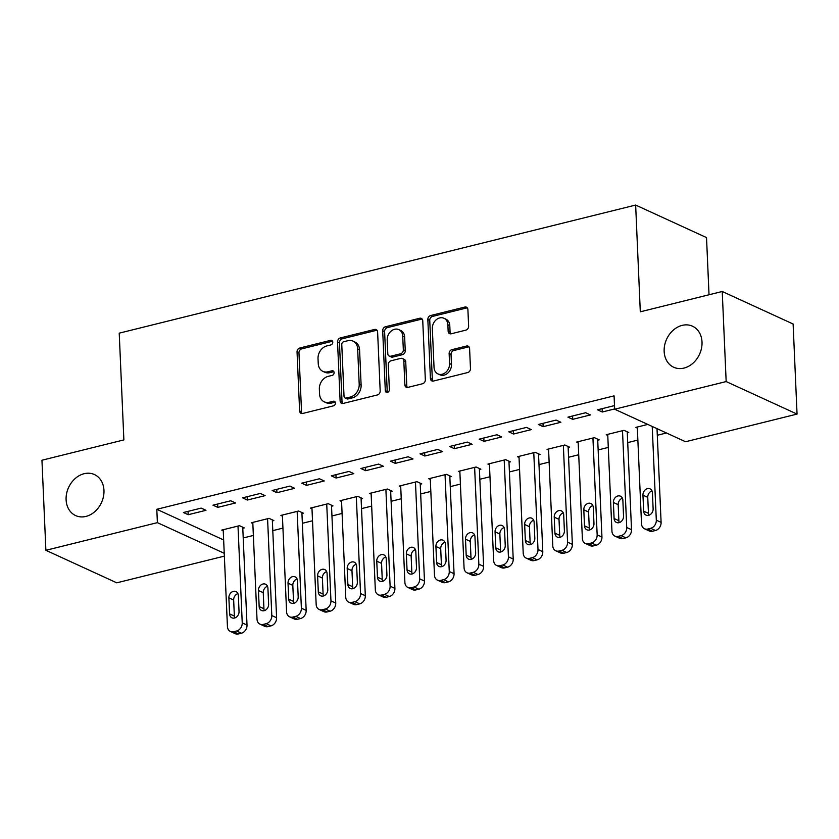 <?xml version="1.0" encoding="UTF-8"?>
<svg xmlns="http://www.w3.org/2000/svg" width="839" height="839" viewBox="0 0 839 839"><rect width="100%" height="100%" fill="white"/><g stroke="black" fill="none" stroke-linecap="round" stroke-linejoin="round"><path stroke-width="1.26" d="M332.779 342.134A2.423 1.94 -65.4 0 0 330.65 340.34L299.806 347.996A3.461 2.779 -65.4 0 0 297.048 351.992L299.617 410.932A3.461 2.779 -65.4 0 0 301.075 413.354A3.461 2.779 -65.4 0 0 302.659 413.48L333.513 405.835A2.423 1.94 -65.4 0 0 333.314 401.252L329.318 402.238A11.075 8.883 -65.4 0 1 324.242 401.829A11.075 8.883 -65.4 0 1 319.575 394.068L319.355 389.149A11.075 8.883 -65.4 0 1 328.185 376.365L332.181 375.379A2.423 1.94 -65.4 0 0 331.982 370.796L327.986 371.782A11.075 8.883 -65.4 0 1 322.91 371.373A11.075 8.883 -65.4 0 1 318.243 363.612L318.023 358.704A11.075 8.883 -65.4 0 1 326.864 345.92L330.849 344.923A2.423 1.94 -65.4 0 0 332.779 342.134M664.152 351.415A22.569 18.101 -65.4 0 0 673.675 367.241A22.569 18.101 -65.4 0 0 692.993 363.193A22.569 18.101 -65.4 0 0 702.012 342.029A22.569 18.101 -65.4 0 0 692.5 326.203A22.569 18.101 -65.4 0 0 673.182 330.251A22.569 18.101 -65.4 0 0 664.152 351.415M66.103 499.761A22.569 18.101 -65.4 0 0 75.615 515.576A22.569 18.101 -65.4 0 0 94.933 511.538A22.569 18.101 -65.4 0 0 103.963 490.364A22.569 18.101 -65.4 0 0 94.44 474.549A22.569 18.101 -65.4 0 0 75.122 478.587A22.569 18.101 -65.4 0 0 66.103 499.761M465.865 330.136A3.461 2.779 -65.4 0 0 468.623 326.151L467.9 309.612A3.461 2.779 -65.4 0 0 466.442 307.179A3.461 2.779 -65.4 0 0 464.858 307.053L430.596 315.548A3.461 2.779 -65.4 0 0 427.838 319.544L430.407 378.483A3.461 2.779 -65.4 0 0 431.865 380.916A3.461 2.779 -65.4 0 0 433.459 381.042L467.711 372.547A3.461 2.779 -65.4 0 0 470.469 368.552L469.599 348.573A3.461 2.779 -65.4 0 0 468.141 346.15A3.461 2.779 -65.4 0 0 466.557 346.025L451.896 349.664A3.461 2.779 -65.4 0 0 449.138 353.649L449.568 363.56A9.26 7.425 -65.4 0 1 445.866 372.243A9.26 7.425 -65.4 0 1 437.937 373.9A9.26 7.425 -65.4 0 1 434.036 367.409L432.337 328.605A9.26 7.425 -65.4 0 1 436.039 319.921A9.26 7.425 -65.4 0 1 443.967 318.264A9.26 7.425 -65.4 0 1 447.869 324.756L448.152 331.227A3.461 2.779 -65.4 0 0 449.61 333.649A3.461 2.779 -65.4 0 0 451.204 333.775L465.865 330.136M614.662 409.222L726.165 381.567L797.05 414.088L685.547 441.744L614.662 409.222L614.075 395.872L156.809 509.294L157.386 522.645L224.244 553.31M224.359 556.131L116.768 582.822L45.883 550.3L41.95 460.223L123.878 439.909L119.222 333.156L635.647 205.062L640.304 311.814L722.232 291.49L726.165 381.567M45.883 550.3L157.386 522.645M377.613 332.003A3.461 2.779 -65.4 0 0 376.145 329.58A3.461 2.779 -65.4 0 0 374.561 329.454L340.309 337.949A3.461 2.779 -65.4 0 0 337.54 341.945L340.12 400.885A3.461 2.779 -65.4 0 0 341.578 403.307A3.461 2.779 -65.4 0 0 343.161 403.444L377.424 394.938A3.461 2.779 -65.4 0 0 380.182 390.943L377.613 332.003M385.447 326.749L419.71 318.254A3.461 2.779 -65.4 0 1 421.293 318.38A3.461 2.779 -65.4 0 1 422.751 320.813L425.331 379.752A3.461 2.779 -65.4 0 1 422.562 383.748L407.901 387.377A3.461 2.779 -65.4 0 1 406.317 387.251A3.461 2.779 -65.4 0 1 404.859 384.828L403.821 360.917A3.461 2.779 -65.4 0 0 402.353 358.494A3.461 2.779 -65.4 0 0 400.769 358.368L391.047 360.78A3.461 2.779 -65.4 0 0 388.279 364.776L389.369 389.663A2.423 1.94 -65.4 0 1 385.311 390.67L382.689 330.744A3.461 2.779 -65.4 0 1 385.447 326.749L387.366 327.63L421.629 319.135L419.71 318.254M709.028 294.762L706.522 237.584L635.647 205.062M567.919 417.14L572.712 419.343L590.457 414.938L585.674 412.736L567.919 417.14M627.299 432.882L628.778 432.515L623.985 430.323L606.24 434.717L607.761 435.42M508.77 431.812L513.562 434.015L531.307 429.61L526.514 427.408L508.77 431.812M568.139 447.554L569.618 447.187L564.825 444.995L547.08 449.389L548.612 450.092M449.61 446.484L454.402 448.687L472.147 444.282L467.354 442.09L449.61 446.484M508.99 462.226L510.469 461.859L505.676 459.667L487.931 464.072L489.452 464.764M390.46 461.156L395.242 463.359L412.998 458.954L408.205 456.762L390.46 461.156M449.83 476.898L451.309 476.531L446.516 474.339L428.771 478.744L430.302 479.436M331.3 475.828L336.093 478.031L353.838 473.626L349.045 471.434L331.3 475.828M390.68 491.57L392.159 491.214L387.366 489.011L369.621 493.416L371.142 494.108M272.151 490.5L276.933 492.703L294.688 488.298L289.895 486.106L272.151 490.5M331.52 506.253L332.999 505.886L328.206 503.683L310.461 508.088L311.993 508.78M212.991 505.183L217.783 507.375L235.528 502.97L230.735 500.778L212.991 505.183M272.371 520.925L273.85 520.558L269.057 518.355L251.312 522.76L252.833 523.463M156.809 509.294L223.656 539.97M243.216 537.967L253.357 535.45M272.79 530.636L282.932 528.119M302.365 523.295L312.517 520.778M331.94 515.964L342.092 513.447M361.525 508.623L371.667 506.106M391.1 501.292L401.241 498.775M420.675 493.951L430.827 491.434M450.26 486.62L460.401 484.103M479.835 479.279L489.976 476.762M509.409 471.938L519.551 469.431M538.984 464.607L549.136 462.09M568.569 457.265L578.711 454.748M598.144 449.935L608.285 447.418M627.719 442.593L637.86 440.076M657.294 435.263L666.46 432.987M242.786 528.255L244.264 527.888L239.482 525.696L221.727 530.091L223.258 530.793M183.416 512.514L188.209 514.716L205.954 510.311L201.161 508.109L183.416 512.514M301.946 513.583L303.424 513.216L298.632 511.024L280.887 515.419L282.407 516.121M242.565 497.842L247.358 500.044L265.103 495.639L260.321 493.437L242.565 497.842M361.095 498.911L362.574 498.544L357.792 496.342L340.036 500.747L341.567 501.449M301.725 483.17L306.518 485.362L324.263 480.967L319.47 478.765L301.725 483.17M420.255 484.239L421.734 483.872L416.941 481.67L399.196 486.075L400.717 486.777M360.885 468.498L365.668 470.689L383.413 466.295L378.63 464.093L360.885 468.498M479.405 469.567L480.883 469.2L476.101 466.998L458.356 471.403L459.877 472.105M420.035 453.826L424.828 456.017L442.573 451.623L437.78 449.421L420.035 453.826M538.565 454.895L540.043 454.528L535.251 452.326L517.506 456.731L519.037 457.433M479.195 439.154L483.977 441.345L501.722 436.951L496.94 434.749L479.195 439.154M597.714 440.223L599.193 439.856L594.411 437.654L576.666 442.059L578.186 442.761M538.344 424.482L543.137 426.673L560.882 422.269L556.089 420.077L538.344 424.482M647.781 424.419L635.815 427.387L637.346 428.089M614.505 405.594L597.504 409.81L602.287 412.001L614.641 408.939M722.232 291.49L793.117 324.011L797.05 414.088M188.209 514.716L188.062 511.36M217.783 507.375L217.637 504.029M247.358 500.044L247.211 496.688M276.933 492.703L276.786 489.357M306.518 485.362L306.371 482.016M336.093 478.031L335.946 474.685M365.668 470.689L365.521 467.344M395.242 463.359L395.106 460.003M424.828 456.017L424.681 452.672M454.402 448.687L454.256 445.331M483.977 441.345L483.83 438M513.562 434.015L513.416 430.659M543.137 426.673L542.99 423.328M572.712 419.343L572.565 415.987M602.287 412.001L602.14 408.656M322.91 371.373L324.829 372.254A11.075 8.883 -65.4 0 0 329.905 372.663L327.986 371.782M331.982 370.796L333.88 371.667L329.905 372.663M324.242 401.829L326.161 402.71A11.075 8.883 -65.4 0 0 331.237 403.119L329.318 402.238M333.314 401.252L335.212 402.122L331.237 403.119M330.65 340.34L332.559 341.211L301.725 348.877A3.461 2.779 -65.4 0 0 298.957 352.862L301.537 411.813A3.461 2.779 -65.4 0 0 302.145 413.564M376.994 330.251A3.461 2.779 -65.4 0 0 376.48 330.325L342.218 338.83A3.461 2.779 -65.4 0 0 339.459 342.826L342.029 401.766A3.461 2.779 -65.4 0 0 342.648 403.517M343.696 341.746A2.423 1.94 -65.4 0 0 341.767 344.535L344.021 396.27A2.423 1.94 -65.4 0 0 346.161 398.064L350.366 397.015A11.075 8.883 -65.4 0 0 359.197 384.231L357.655 348.867A11.075 8.883 -65.4 0 0 352.988 341.106A11.075 8.883 -65.4 0 0 347.912 340.697L343.696 341.746M345.049 397.969L346.958 398.85A2.423 1.94 -65.4 0 0 348.07 398.945L346.161 398.064M352.988 341.106L354.897 341.987A11.075 8.883 -65.4 0 1 359.574 349.748L361.116 385.111A11.075 8.883 -65.4 0 1 352.286 397.896L348.07 398.945M402.353 358.494L404.272 359.375A3.461 2.779 -65.4 0 1 405.73 361.798L406.779 385.709A3.461 2.779 -65.4 0 0 407.387 387.461M387.366 327.63A3.461 2.779 -65.4 0 0 384.608 331.625L387.219 391.551A2.423 1.94 -65.4 0 0 387.45 392.453M402.73 336.114A9.26 7.425 -65.4 0 0 398.829 329.622A9.26 7.425 -65.4 0 0 390.901 331.29A9.26 7.425 -65.4 0 0 387.199 339.973L387.796 353.639A3.461 2.779 -65.4 0 0 389.254 356.072A3.461 2.779 -65.4 0 0 390.848 356.197L400.57 353.785A3.461 2.779 -65.4 0 0 403.328 349.79L402.73 336.114L404.65 336.995A9.26 7.425 -65.4 0 0 400.748 330.503L398.829 329.622M389.254 356.072L391.173 356.942A3.461 2.779 -65.4 0 0 392.757 357.078L390.848 356.197M404.65 336.995L405.247 350.671A3.461 2.779 -65.4 0 1 402.489 354.666L392.757 357.078M443.967 318.264L445.887 319.145A9.26 7.425 -65.4 0 1 449.788 325.637L450.071 332.097A3.461 2.779 -65.4 0 0 450.679 333.849M437.937 373.9L439.856 374.781A9.26 7.425 -65.4 0 0 447.785 373.124A9.26 7.425 -65.4 0 0 451.476 364.441L449.568 363.56M468.991 346.822A3.461 2.779 -65.4 0 0 468.466 346.906L453.805 350.534A3.461 2.779 -65.4 0 0 451.046 354.53L451.476 364.441M467.292 307.861A3.461 2.779 -65.4 0 0 466.767 307.934L432.515 316.429A3.461 2.779 -65.4 0 0 429.746 320.425L432.326 379.364A3.461 2.779 -65.4 0 0 432.934 381.116M238.003 526.063L242.23 622.874A7.058 5.653 -65.4 0 1 236.598 631.012L233.641 631.746A7.058 5.653 -65.4 0 1 230.41 631.484A7.058 5.653 -65.4 0 1 227.432 626.534L223.205 529.724M242.744 527.186L247.012 625.065A7.058 5.653 114.6 0 1 241.391 633.204L238.433 633.938A7.058 5.653 114.6 0 1 235.203 633.676L230.41 631.484M237.919 593.613A5.642 4.52 -65.4 0 0 233.662 600.053L234.364 616.067A5.642 4.52 -65.4 0 0 234.784 617.965M239.042 611.516L238.339 595.512A5.642 4.52 -65.4 0 0 235.958 591.547A5.642 4.52 -65.4 0 0 231.134 592.565A5.642 4.52 -65.4 0 0 228.879 597.85L229.571 613.865A5.642 4.52 -65.4 0 0 231.952 617.819A5.642 4.52 -65.4 0 0 236.787 616.812A5.642 4.52 -65.4 0 0 239.042 611.516M267.578 518.722L271.805 615.532A7.058 5.653 -65.4 0 1 266.183 623.671L263.226 624.405A7.058 5.653 -65.4 0 1 259.985 624.143A7.058 5.653 -65.4 0 1 257.017 619.203L252.791 522.393M272.318 519.855L276.597 617.735A7.058 5.653 114.6 0 1 270.966 625.873L268.008 626.607A7.058 5.653 114.6 0 1 264.778 626.345L259.985 624.143M267.494 586.272A5.642 4.52 -65.4 0 0 263.247 592.712L263.939 608.726A5.642 4.52 -65.4 0 0 264.369 610.624M268.616 604.185L267.914 588.17A5.642 4.52 -65.4 0 0 265.543 584.217A5.642 4.52 -65.4 0 0 260.709 585.223A5.642 4.52 -65.4 0 0 258.454 590.52L259.157 606.534A5.642 4.52 -65.4 0 0 261.527 610.488A5.642 4.52 -65.4 0 0 266.362 609.481A5.642 4.52 -65.4 0 0 268.616 604.185M297.153 511.391L301.379 608.202A7.058 5.653 -65.4 0 1 295.758 616.34L292.801 617.074A7.058 5.653 -65.4 0 1 289.57 616.812A7.058 5.653 -65.4 0 1 286.592 611.862L282.365 515.052M301.893 512.514L306.172 610.393A7.058 5.653 114.6 0 1 300.551 618.532L297.593 619.266A7.058 5.653 114.6 0 1 294.353 619.004L289.57 616.812M297.069 578.941A5.642 4.52 -65.4 0 0 292.821 585.381L293.524 601.395A5.642 4.52 -65.4 0 0 293.944 603.293M298.191 596.844L297.499 580.84A5.642 4.52 -65.4 0 0 295.118 576.875A5.642 4.52 -65.4 0 0 290.284 577.893A5.642 4.52 -65.4 0 0 288.029 583.178L288.731 599.193A5.642 4.52 -65.4 0 0 291.112 603.147A5.642 4.52 -65.4 0 0 295.936 602.14A5.642 4.52 -65.4 0 0 298.191 596.844M326.728 504.05L330.954 600.86A7.058 5.653 -65.4 0 1 325.333 608.999L322.375 609.733A7.058 5.653 -65.4 0 1 319.145 609.471A7.058 5.653 -65.4 0 1 316.167 604.531L311.94 507.721M331.478 505.183L335.747 603.063A7.058 5.653 114.6 0 1 330.126 611.201L327.168 611.935A7.058 5.653 114.6 0 1 323.927 611.673L319.145 609.471M326.644 571.6A5.642 4.52 -65.4 0 0 322.396 578.04L323.099 594.054A5.642 4.52 -65.4 0 0 323.518 595.952M327.776 589.513L327.074 573.498A5.642 4.52 -65.4 0 0 324.693 569.545A5.642 4.52 -65.4 0 0 319.858 570.551A5.642 4.52 -65.4 0 0 317.603 575.848L318.306 591.862A5.642 4.52 -65.4 0 0 320.687 595.816A5.642 4.52 -65.4 0 0 325.522 594.799A5.642 4.52 -65.4 0 0 327.776 589.513M356.313 496.709L360.539 593.53A7.058 5.653 -65.4 0 1 354.907 601.668L351.95 602.402A7.058 5.653 -65.4 0 1 348.72 602.14A7.058 5.653 -65.4 0 1 345.752 597.19L341.515 500.38M361.053 497.842L365.322 595.721A7.058 5.653 114.6 0 1 359.7 603.86L356.743 604.594A7.058 5.653 114.6 0 1 353.513 604.332L348.72 602.14M356.229 564.269A5.642 4.52 -65.4 0 0 351.971 570.709L352.674 586.723A5.642 4.52 -65.4 0 0 353.104 588.621M357.351 582.172L356.648 566.168A5.642 4.52 -65.4 0 0 354.268 562.203A5.642 4.52 -65.4 0 0 349.444 563.221A5.642 4.52 -65.4 0 0 347.189 568.506L347.881 584.521A5.642 4.52 -65.4 0 0 350.262 588.475A5.642 4.52 -65.4 0 0 355.096 587.468A5.642 4.52 -65.4 0 0 357.351 582.172M385.888 489.378L390.114 586.188A7.058 5.653 -65.4 0 1 384.493 594.327L381.535 595.061A7.058 5.653 -65.4 0 1 378.295 594.799A7.058 5.653 -65.4 0 1 375.327 589.859L371.1 493.049M390.628 490.511L394.907 588.391A7.058 5.653 114.6 0 1 389.275 596.529L386.318 597.263A7.058 5.653 114.6 0 1 383.087 597.001L378.295 594.799M385.804 556.928A5.642 4.52 -65.4 0 0 381.556 563.368L382.248 579.382A5.642 4.52 -65.4 0 0 382.678 581.28M386.926 574.841L386.223 558.826A5.642 4.52 -65.4 0 0 383.853 554.873A5.642 4.52 -65.4 0 0 379.018 555.879A5.642 4.52 -65.4 0 0 376.763 561.176L377.466 577.19A5.642 4.52 -65.4 0 0 379.836 581.144A5.642 4.52 -65.4 0 0 384.671 580.127A5.642 4.52 -65.4 0 0 386.926 574.841M415.462 482.037L419.689 578.847A7.058 5.653 -65.4 0 1 414.067 586.996L411.11 587.73A7.058 5.653 -65.4 0 1 407.88 587.468A7.058 5.653 -65.4 0 1 404.901 582.518L400.675 485.708M420.203 483.17L424.482 581.049A7.058 5.653 114.6 0 1 418.86 589.188L415.903 589.922A7.058 5.653 114.6 0 1 412.662 589.66L407.88 587.468M415.378 549.597A5.642 4.52 -65.4 0 0 411.131 556.037L411.834 572.051A5.642 4.52 -65.4 0 0 412.253 573.949M416.501 567.5L415.808 551.485A5.642 4.52 -65.4 0 0 413.428 547.531A5.642 4.52 -65.4 0 0 408.593 548.549A5.642 4.52 -65.4 0 0 406.338 553.834L407.041 569.849A5.642 4.52 -65.4 0 0 409.422 573.803A5.642 4.52 -65.4 0 0 414.246 572.796A5.642 4.52 -65.4 0 0 416.501 567.5M445.037 474.706L449.264 571.516A7.058 5.653 -65.4 0 1 443.642 579.655L440.685 580.389A7.058 5.653 -65.4 0 1 437.455 580.127A7.058 5.653 -65.4 0 1 434.476 575.187L430.25 478.377M449.788 475.839L454.056 573.708A7.058 5.653 114.6 0 1 448.435 581.857L445.478 582.591A7.058 5.653 114.6 0 1 442.247 582.329L437.455 580.127M444.953 542.256A5.642 4.52 -65.4 0 0 440.706 548.696L441.408 564.71A5.642 4.52 -65.4 0 0 441.828 566.608M446.086 560.169L445.383 544.154A5.642 4.52 -65.4 0 0 443.002 540.201A5.642 4.52 -65.4 0 0 438.178 541.207A5.642 4.52 -65.4 0 0 435.913 546.504L436.616 562.518A5.642 4.52 -65.4 0 0 438.996 566.472A5.642 4.52 -65.4 0 0 443.831 565.455A5.642 4.52 -65.4 0 0 446.086 560.169M474.622 467.365L478.849 564.175A7.058 5.653 -65.4 0 1 473.217 572.313L470.26 573.047A7.058 5.653 -65.4 0 1 467.029 572.796A7.058 5.653 -65.4 0 1 464.061 567.846L459.835 471.036M479.363 468.498L483.631 566.377A7.058 5.653 114.6 0 1 478.01 574.516L475.052 575.25A7.058 5.653 114.6 0 1 471.822 574.988L467.029 572.796M474.538 534.915A5.642 4.52 -65.4 0 0 470.28 541.365L470.983 557.379A5.642 4.52 -65.4 0 0 471.413 559.277M475.661 552.828L474.958 536.813A5.642 4.52 -65.4 0 0 472.577 532.859A5.642 4.52 -65.4 0 0 467.753 533.877A5.642 4.52 -65.4 0 0 465.498 539.162L466.19 555.177A5.642 4.52 -65.4 0 0 468.571 559.131A5.642 4.52 -65.4 0 0 473.406 558.124A5.642 4.52 -65.4 0 0 475.661 552.828M504.197 460.034L508.424 556.844A7.058 5.653 -65.4 0 1 502.802 564.983L499.845 565.717A7.058 5.653 -65.4 0 1 496.604 565.455A7.058 5.653 -65.4 0 1 493.636 560.515L489.41 463.705M508.937 461.167L513.216 559.036A7.058 5.653 114.6 0 1 507.585 567.185L504.627 567.909A7.058 5.653 114.6 0 1 501.397 567.657L496.604 565.455M504.113 527.584A5.642 4.52 -65.4 0 0 499.866 534.024L500.558 550.038A5.642 4.52 -65.4 0 0 500.988 551.936M505.235 545.497L504.533 529.482A5.642 4.52 -65.4 0 0 502.162 525.529A5.642 4.52 -65.4 0 0 497.328 526.535A5.642 4.52 -65.4 0 0 495.073 531.832L495.776 547.846A5.642 4.52 -65.4 0 0 498.156 551.8A5.642 4.52 -65.4 0 0 502.981 550.783A5.642 4.52 -65.4 0 0 505.235 545.497M533.772 452.693L537.998 549.503A7.058 5.653 -65.4 0 1 532.377 557.641L529.419 558.375A7.058 5.653 -65.4 0 1 526.189 558.124A7.058 5.653 -65.4 0 1 523.211 553.174L518.984 456.364M538.512 453.826L542.791 551.705A7.058 5.653 114.6 0 1 537.17 559.844L534.212 560.578A7.058 5.653 114.6 0 1 530.972 560.316L526.189 558.124M533.688 520.243A5.642 4.52 -65.4 0 0 529.44 526.693L530.143 542.707A5.642 4.52 -65.4 0 0 530.563 544.595M534.81 538.156L534.118 522.141A5.642 4.52 -65.4 0 0 531.737 518.187A5.642 4.52 -65.4 0 0 526.902 519.205A5.642 4.52 -65.4 0 0 524.648 524.49L525.35 540.505A5.642 4.52 -65.4 0 0 527.731 544.459A5.642 4.52 -65.4 0 0 532.555 543.452A5.642 4.52 -65.4 0 0 534.81 538.156M563.347 445.362L567.573 542.172A7.058 5.653 -65.4 0 1 561.952 550.311L558.994 551.045A7.058 5.653 -65.4 0 1 555.764 550.783A7.058 5.653 -65.4 0 1 552.786 545.843L548.559 449.033M568.097 446.495L572.366 544.364A7.058 5.653 114.6 0 1 566.745 552.502L563.787 553.237A7.058 5.653 114.6 0 1 560.557 552.985L555.764 550.783M563.273 512.912A5.642 4.52 -65.4 0 0 559.015 519.351L559.718 535.366A5.642 4.52 -65.4 0 0 560.137 537.264M564.395 530.825L563.693 514.81A5.642 4.52 -65.4 0 0 561.312 510.857A5.642 4.52 -65.4 0 0 556.488 511.863A5.642 4.52 -65.4 0 0 554.233 517.16L554.925 533.164A5.642 4.52 -65.4 0 0 557.306 537.128A5.642 4.52 -65.4 0 0 562.14 536.111A5.642 4.52 -65.4 0 0 564.395 530.825M592.932 438.021L597.158 534.831A7.058 5.653 -65.4 0 1 591.526 542.969L588.569 543.703A7.058 5.653 -65.4 0 1 585.339 543.441A7.058 5.653 -65.4 0 1 582.371 538.502L578.144 441.692M597.672 439.154L601.941 537.033A7.058 5.653 114.6 0 1 596.319 545.172L593.362 545.906A7.058 5.653 114.6 0 1 590.132 545.644L585.339 543.441M592.848 505.571A5.642 4.52 -65.4 0 0 588.59 512.021L589.293 528.025A5.642 4.52 -65.4 0 0 589.723 529.923M593.97 523.484L593.267 507.469A5.642 4.52 -65.4 0 0 590.887 503.515A5.642 4.52 -65.4 0 0 586.062 504.533A5.642 4.52 -65.4 0 0 583.808 509.818L584.5 525.833A5.642 4.52 -65.4 0 0 586.881 529.787A5.642 4.52 -65.4 0 0 591.715 528.78A5.642 4.52 -65.4 0 0 593.97 523.484M622.507 430.69L626.733 527.5A7.058 5.653 -65.4 0 1 621.112 535.639L618.154 536.373A7.058 5.653 -65.4 0 1 614.914 536.111A7.058 5.653 -65.4 0 1 611.946 531.171L607.719 434.35M627.247 431.823L631.526 529.692A7.058 5.653 114.6 0 1 625.894 537.83L622.937 538.565A7.058 5.653 114.6 0 1 619.706 538.302L614.914 536.111M622.423 498.24A5.642 4.52 -65.4 0 0 618.175 504.679L618.867 520.694A5.642 4.52 -65.4 0 0 619.297 522.592M623.545 516.153L622.853 500.138A5.642 4.52 -65.4 0 0 620.472 496.185A5.642 4.52 -65.4 0 0 615.637 497.191A5.642 4.52 -65.4 0 0 613.382 502.488L614.085 518.492A5.642 4.52 -65.4 0 0 616.466 522.456A5.642 4.52 -65.4 0 0 621.29 521.438A5.642 4.52 -65.4 0 0 623.545 516.153M652.218 426.453L656.308 520.159A7.058 5.653 -65.4 0 1 650.686 528.297L647.729 529.031A7.058 5.653 -65.4 0 1 644.499 528.769A7.058 5.653 -65.4 0 1 641.52 523.83L637.294 427.02M657.01 428.656L661.101 522.361A7.058 5.653 114.6 0 1 655.479 530.5L652.522 531.234A7.058 5.653 114.6 0 1 649.281 530.972L644.499 528.769M651.997 490.899A5.642 4.52 -65.4 0 0 647.75 497.349L648.453 513.353A5.642 4.52 -65.4 0 0 648.872 515.251M653.12 508.812L652.427 492.797A5.642 4.52 -65.4 0 0 650.047 488.843A5.642 4.52 -65.4 0 0 645.212 489.85A5.642 4.52 -65.4 0 0 642.957 495.146L643.66 511.161A5.642 4.52 -65.4 0 0 646.04 515.115A5.642 4.52 -65.4 0 0 650.865 514.108A5.642 4.52 -65.4 0 0 653.12 508.812M301.537 411.813L299.617 410.932M298.957 352.862L297.048 351.992M301.725 348.877L299.806 347.996M342.029 401.766L340.12 400.885M339.459 342.826L337.54 341.945M342.218 338.83L340.309 337.949M376.48 330.325L374.561 329.454M352.286 397.896L350.366 397.015M361.116 385.111L359.197 384.231M359.574 349.748L357.655 348.867M406.779 385.709L404.859 384.828M405.73 361.798L403.821 360.917M387.219 391.551L385.311 390.67M384.608 331.625L382.689 330.744M402.489 354.666L400.57 353.785M405.247 350.671L403.328 349.79M450.071 332.097L448.152 331.227M449.788 325.637L447.869 324.756M451.046 354.53L449.138 353.649M453.805 350.534L451.896 349.664M468.466 346.906L466.557 346.025M432.326 379.364L430.407 378.483M429.746 320.425L427.838 319.544M432.515 316.429L430.596 315.548M466.767 307.934L464.858 307.053M242.23 622.874L247.012 625.065M233.641 631.746L238.433 633.938M236.598 631.012L241.391 633.204M234.364 616.067L229.571 613.865M233.662 600.053L228.879 597.85M271.805 615.532L276.597 617.735M263.226 624.405L268.008 626.607M266.183 623.671L270.966 625.873M263.939 608.726L259.157 606.534M263.247 592.712L258.454 590.52M301.379 608.202L306.172 610.393M292.801 617.074L297.593 619.266M295.758 616.34L300.551 618.532M293.524 601.395L288.731 599.193M292.821 585.381L288.029 583.178M330.954 600.86L335.747 603.063M322.375 609.733L327.168 611.935M325.333 608.999L330.126 611.201M323.099 594.054L318.306 591.862M322.396 578.04L317.603 575.848M360.539 593.53L365.322 595.721M351.95 602.402L356.743 604.594M354.907 601.668L359.7 603.86M352.674 586.723L347.881 584.521M351.971 570.709L347.189 568.506M390.114 586.188L394.907 588.391M381.535 595.061L386.318 597.263M384.493 594.327L389.275 596.529M382.248 579.382L377.466 577.19M381.556 563.368L376.763 561.176M419.689 578.847L424.482 581.049M411.11 587.73L415.903 589.922M414.067 586.996L418.86 589.188M411.834 572.051L407.041 569.849M411.131 556.037L406.338 553.834M449.264 571.516L454.056 573.708M440.685 580.389L445.478 582.591M443.642 579.655L448.435 581.857M441.408 564.71L436.616 562.518M440.706 548.696L435.913 546.504M478.849 564.175L483.631 566.377M470.26 573.047L475.052 575.25M473.217 572.313L478.01 574.516M470.983 557.379L466.19 555.177M470.28 541.365L465.498 539.162M508.424 556.844L513.216 559.036M499.845 565.717L504.627 567.909M502.802 564.983L507.585 567.185M500.558 550.038L495.776 547.846M499.866 534.024L495.073 531.832M537.998 549.503L542.791 551.705M529.419 558.375L534.212 560.578M532.377 557.641L537.17 559.844M530.143 542.707L525.35 540.505M529.44 526.693L524.648 524.49M567.573 542.172L572.366 544.364M558.994 551.045L563.787 553.237M561.952 550.311L566.745 552.502M559.718 535.366L554.925 533.164M559.015 519.351L554.233 517.16M597.158 534.831L601.941 537.033M588.569 543.703L593.362 545.906M591.526 542.969L596.319 545.172M589.293 528.025L584.5 525.833M588.59 512.021L583.808 509.818M626.733 527.5L631.526 529.692M618.154 536.373L622.937 538.565M621.112 535.639L625.894 537.83M618.867 520.694L614.085 518.492M618.175 504.679L613.382 502.488M656.308 520.159L661.101 522.361M647.729 529.031L652.522 531.234M650.686 528.297L655.479 530.5M648.453 513.353L643.66 511.161M647.75 497.349L642.957 495.146"/></g></svg>
